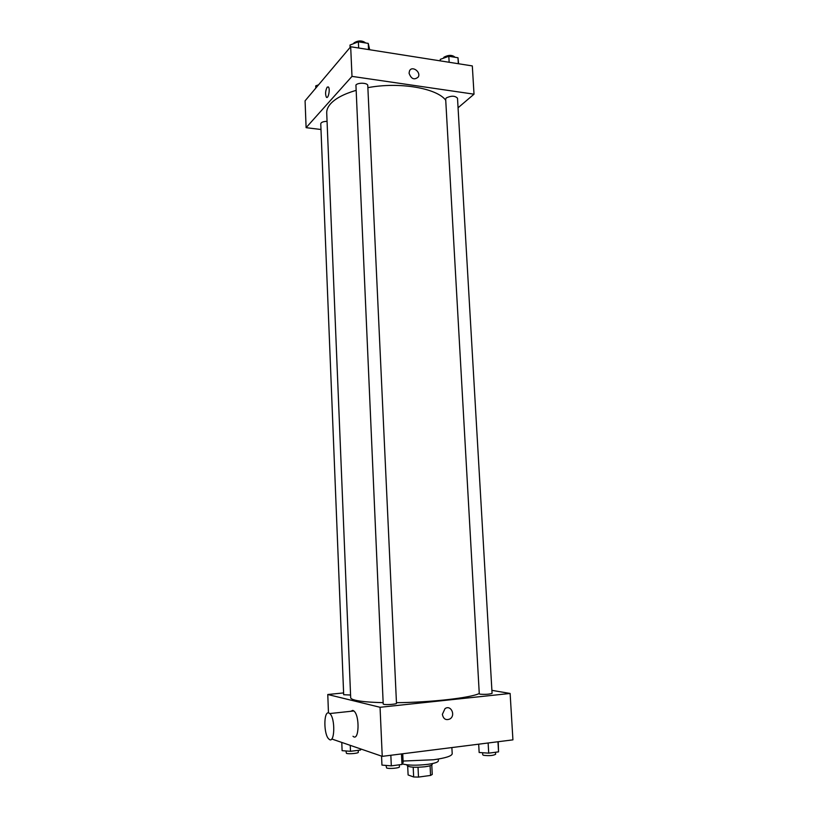 <?xml version="1.0" encoding="UTF-8"?>
<svg xmlns="http://www.w3.org/2000/svg" width="818" height="818" viewBox="0 0 818 818"><rect width="100%" height="100%" fill="white"/><g stroke="black" fill="none" stroke-linecap="round" stroke-linejoin="round"><path stroke-width="1.23" d="M430.084 765.74L430.565 775.433L432.252 774.452L431.781 765.014M430.565 775.433L418.499 777.09L413.663 776.977L408.11 774.963L407.691 766.21M418.018 767.284L418.499 777.09M413.192 767.202L413.663 776.977M432.221 763.613L432.262 764.349C432.098 765.29 429.695 766.088 425.084 766.752C415.012 767.713 409.02 767.315 407.108 765.576L407.078 764.84M438.295 759.053L438.387 760.822C438.141 762.202 434.573 763.388 427.65 764.37C416.546 765.587 408.09 765.433 402.282 763.91M451.873 747.56L452.201 753.746C451.822 756.057 445.616 758.061 433.581 759.758L403.08 761.047M491.894 690.351L510.125 693.46L512.927 739.861L382.241 756.353L331.74 738.981M510.125 693.46L380.053 707.284L382.241 756.353M442.364 714.339L445.012 708.654C450.759 704.4 456.025 715.249 449.992 718.92C445.922 720.617 443.387 719.083 442.364 714.339C443.387 719.083 445.922 720.617 449.992 718.92L449.992 718.92C456.025 715.249 450.759 704.4 445.012 708.654M355.687 90.481C343.877 93.988 335.523 98.405 330.625 103.743C327.895 106.81 326.597 109.888 326.719 112.966L350.677 697.642C350.717 698.603 352.292 699.462 355.401 700.228C360.973 701.547 370.227 702.355 383.151 702.642M396.454 702.693C430.8 702.406 470.769 697.836 479.266 693.5M380.053 707.284L327.773 694.502L343.611 692.928M480.043 694.185C485.616 694.564 489.624 694.278 492.068 693.337L457.507 98.201C455.043 95.686 451.301 95.583 446.291 97.904L445.667 99.08L479.287 693.869L480.043 694.185M383.754 704.329C386.198 705.014 396.873 704.186 396.485 703.347L367.773 85.563C367.967 82.822 358.039 82.342 355.932 85L383.213 704.032L383.754 704.329M350.564 695.024L343.683 694.717L320.758 123.743C321.147 122.25 323.253 121.463 327.057 121.361M327.773 694.502L328.468 712.897M350.697 711.312L352.834 710.392L353.867 710.975C360.012 715.525 359.082 742.12 352.998 736.261M328.785 712.948L329.766 713.541C335.646 718.173 334.746 745.024 328.918 739.073C323.621 734.942 323.499 710.801 328.785 712.948M367.865 87.659C399.378 81.677 436.904 88.139 445.728 100.246M458.06 107.772L474.021 94.182L351.996 76.381L306.106 127.669L320.993 129.5M351.996 76.381L350.677 46.749L472.313 65.921L474.021 94.182M409.061 73.17L409.532 70.829C412.037 65.409 421.219 71.933 418.264 77.015C414.266 80.317 411.198 79.039 409.061 73.17C411.198 79.039 414.266 80.317 418.264 77.015L418.264 77.015C421.219 71.933 412.037 65.409 409.532 70.829M350.677 46.749L305.073 100.818L306.106 127.669M327.169 87.148L328.386 86.953C330.4 88.702 328.284 99.448 326.382 97.199C325.114 94.111 325.38 90.757 327.169 87.148M327.18 87.148L328.386 86.953C330.4 88.702 328.284 99.448 326.382 97.199C325.124 94.111 325.38 90.757 327.18 87.148M318.56 84.827L315.728 85.88L315.82 88.088M369.685 49.745L368.243 43.385L358.366 41.8L349.992 45.072L350.094 47.444M368.243 43.385L368.529 49.561M358.366 41.8L358.652 48.006M353.621 43.661L354.03 42.843C358.407 40.276 362.282 40.317 365.687 42.976M458.591 63.763L457.988 57.751L448.816 56.278L440.258 59.356L440.35 60.89M457.988 57.751L458.336 63.722M448.816 56.278L449.154 62.27M443.376 58.242L443.98 57.178C448.581 54.765 452.293 54.806 455.105 57.291M361.208 749.124L360.441 750.065L350.493 751.292L342.108 750.679L341.781 742.437M360.39 748.838L360.441 750.065M350.247 745.351L350.493 751.292M345.942 750.955L346.443 753.347C348.55 754.257 358.693 753.347 358.315 752.284L358.233 750.341M402.732 753.767L403.141 762.366L401.975 764.462L391.321 765.852L381.955 765.106L381.556 756.118M401.485 753.92L401.975 764.462M390.84 755.27L391.321 765.852M385.973 765.433L386.617 767.99C389.092 769.053 399.849 768.082 399.429 766.834L399.337 764.81M498.234 741.711L498.551 751.865L488.714 753.143L479.154 752.499L478.683 744.175M497.957 741.752L498.551 751.865M488.131 742.989L488.714 753.143M482.62 752.734L482.732 754.799L483.51 755.29C489.133 755.965 493.162 755.638 495.606 754.298L495.493 752.263M353.867 710.975L329.766 713.541"/></g></svg>
